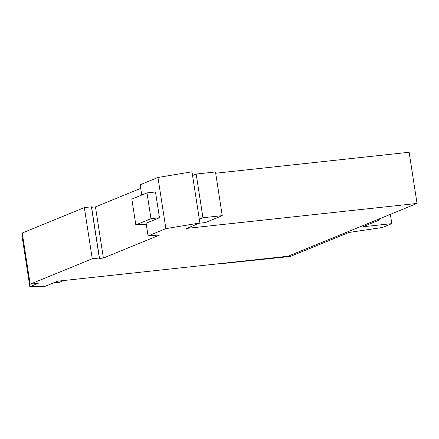 <?xml version="1.0" encoding="UTF-8"?>
<svg xmlns="http://www.w3.org/2000/svg" width="439" height="439" viewBox="0 0 439 439"><rect width="100%" height="100%" fill="white"/><g stroke="black" fill="none" stroke-linecap="round" stroke-linejoin="round"><path stroke-width="0.66" d="M141.753 195.037L140.162 184.753L157.952 177.471L191.975 171.797L192.551 175.54L196.184 174.053L215.483 171.962L222.244 215.642L205.315 222.573L199.246 223.231M148.08 235.924L159.829 234.947L103.384 258.044L99.527 258.467L99.335 258L92.261 258.769L30.17 284.176L38.281 283.298L29.874 286.738L44.52 286.552L57.58 281.201L288.039 256.228L417.05 203.433L186.591 228.412L199.893 222.968L165.876 228.642L148.08 235.924L146.116 223.231L159.478 217.766L155.483 191.975L146.994 192.897L150.983 218.688L159.478 217.766M140.721 188.358L95.466 206.879L91.603 207.296L91.416 206.829L84.337 207.598L22.252 233.005L30.17 284.176M103.384 258.044L95.466 206.879M99.527 258.467L91.603 207.296M99.335 258L91.416 206.829M92.261 258.769L84.337 207.598M22.603 235.299L21.95 235.567L29.874 286.738M53.3 282.952L59.369 282.299L63.65 280.548M417.05 203.433L409.126 152.262L215.681 173.229M199.893 222.968L199.317 219.22L202.944 217.739L196.184 174.053M202.944 217.739L222.244 215.642M199.317 219.22L192.551 175.54M165.876 228.642L157.952 177.471M146.275 224.241L135.827 224.889L131.832 199.097L146.994 192.897M135.827 224.889L150.983 218.688M391.807 223.638L362.855 226.771L379.301 220.043L378.687 219.621L377.057 219.802L288.039 256.228L217.87 264.037L290.283 256.469L348.989 232.451L382.342 227.506L391.807 223.638L390.37 214.353M379.301 220.043L379.137 218.951M378.687 219.621L378.616 219.16"/></g></svg>

